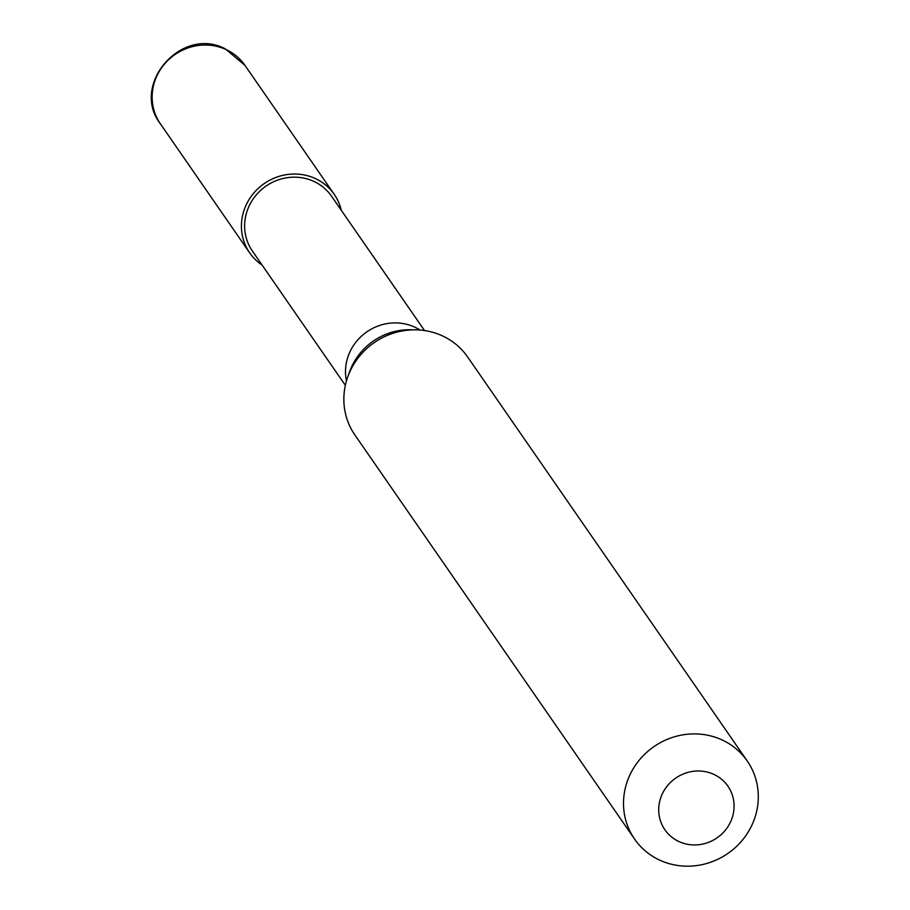 <?xml version="1.0" encoding="UTF-8"?>
<svg xmlns="http://www.w3.org/2000/svg" width="910" height="910" viewBox="0 0 910 910"><rect width="100%" height="100%" fill="white"/><g stroke="black" fill="none" stroke-linecap="round" stroke-linejoin="round"><path stroke-width="1.36" d="M341.284 210.267A51.404 48.719 145.3 0 0 334.243 194.376A51.404 48.719 145.3 0 0 315.429 178.588A51.404 48.719 -34.7 0 0 254.516 192.203A51.404 48.719 -34.7 0 0 249.704 252.889A51.404 48.719 -34.7 0 0 262.103 265.072M424.526 330.558L331.558 196.23A48.139 45.625 145.3 0 0 313.939 181.443A48.139 45.625 -34.7 0 0 256.893 194.194A48.139 45.625 -34.7 0 0 252.388 251.035L345.356 385.351M420.045 330.046A48.139 45.625 145.3 0 0 414.801 327.179A48.139 45.625 -34.7 0 0 364.364 333.697A48.139 45.625 -34.7 0 0 346.46 380.971M747.269 761.033L467.626 356.97A68.546 64.963 145.3 0 0 442.522 335.915A68.546 64.963 -34.7 0 0 415.927 329.852A68.546 64.963 -34.7 0 0 347.722 377.047A68.546 64.963 -34.7 0 0 354.9 434.991L634.554 839.054A68.546 64.963 -34.7 0 1 640.97 758.132A68.546 64.963 -34.7 0 1 722.176 739.978A68.546 64.963 145.3 0 1 747.269 761.033A68.546 64.963 145.3 0 1 740.854 841.943A68.546 64.963 145.3 0 1 659.648 860.109A68.546 64.963 -34.7 0 1 634.554 839.054M678.917 841.545A38.322 36.32 145.3 0 0 729.786 823.459A38.322 36.32 145.3 0 0 713.884 774.387A38.322 36.32 -34.7 0 0 663.015 792.473A38.322 36.32 -34.7 0 0 678.917 841.545M160.422 123.874C129.971 84.857 181.625 25.446 225.362 48.901L244.961 65.372A51.404 48.719 145.3 0 0 226.135 49.584A51.404 48.719 -34.7 0 0 165.233 63.2A51.404 48.719 -34.7 0 0 160.422 123.874L249.704 252.889M347.722 377.047L349.554 371.894A61.209 58.012 -34.7 0 1 410.455 329.75L415.927 329.852M244.961 65.372L334.243 194.376"/></g></svg>
